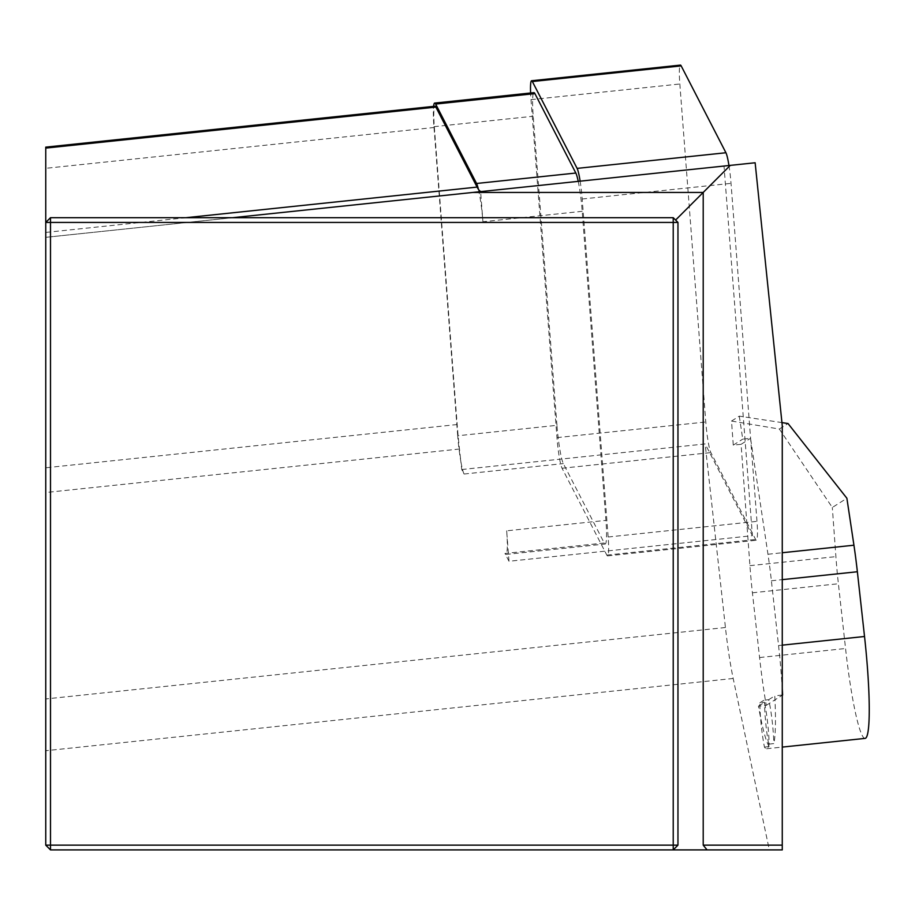 <?xml version="1.0" encoding="UTF-8"?>
<svg xmlns="http://www.w3.org/2000/svg" width="915" height="915" viewBox="0 0 915 915"><rect width="100%" height="100%" fill="white"/><g stroke="black" fill="none" stroke-linecap="round" stroke-linejoin="round"><path stroke-width="0.69" stroke-dasharray="4.58 3.43" d="M478.419 189.336A31.613 3.305 84 0 1 482.937 221.75L480.627 191.624L755.138 162.767M673.223 849.898L677.958 845.151L677.958 222.425L673.223 217.69L232.627 217.69L45.75 237.328L480.627 191.624M578.234 181.364A31.613 3.305 84 0 1 582.203 211.319L605.936 520.383A31.613 3.305 84 0 1 605.215 544.002A31.613 3.305 84 0 1 604.243 543.007L563.331 463.596A31.613 3.305 84 0 1 556.961 425.315L457.694 435.757A31.613 3.305 84 0 0 460.851 461.457L461.743 469.521L464.065 474.027A31.613 3.305 84 0 1 460.851 461.457L459.479 449.025A79.022 8.258 84 0 1 457.18 424.537L434.362 127.471A28.445 2.974 84 0 1 435.014 106.22M582.203 211.319L482.937 221.75M604.243 543.007L504.977 553.438L509.003 561.272L752.405 535.687L724.017 166.038M509.003 561.272L506.67 530.814L605.936 520.383M461.743 469.521L705.145 443.935L752.405 535.687M464.065 474.027L563.331 463.596M759.873 702.789L763.991 700.192A31.613 3.305 -96 0 1 769.16 744.089A96.407 10.076 84 0 1 766.633 748.733A96.407 10.076 84 0 1 764.46 747.063A31.613 3.305 -96 0 1 759.873 702.789L764.563 702.297A31.613 3.305 -96 0 0 769.149 746.571L764.46 747.063M782.268 425.784L782.268 849.898L769.321 849.898L733.189 678.473A79.022 8.258 84 0 1 725.435 627.518L705.145 443.935M45.75 147.132L45.75 845.151L50.497 849.898L769.321 849.898M45.75 237.328L45.75 222.425L45.75 237.328M232.627 217.69L50.497 217.69L45.75 222.425M506.67 530.814A31.613 3.305 84 0 1 505.938 554.433A31.613 3.305 84 0 1 504.977 553.438M457.694 435.757L433.962 126.682A31.613 3.305 84 0 1 433.584 106.369M556.961 425.315L533.228 116.251A31.613 3.305 84 0 1 533.948 92.644M769.149 746.571A96.407 10.076 84 0 1 758.455 706.163L766.267 705.351A96.407 10.076 84 0 1 759.576 657.542L752.416 592.794A79.022 8.258 84 0 1 749.923 565.664L741.081 444.313L733.27 445.136L731.508 421.06L779.351 429.032L832.318 507.482L846.89 498.263M779.351 429.032L788.032 423.531M731.508 421.06L739.286 416.142L781.948 422.604M739.286 416.142L742.74 439.131L750.552 438.319L767.96 554.25A79.022 8.258 84 0 1 771.391 580.785L778.551 645.533A96.407 10.076 84 0 1 782.268 688.812M769.16 744.089L773.85 743.586A31.613 3.305 -96 0 0 768.68 699.701L763.991 700.192M782.268 695.045L774.799 695.823A96.407 10.076 84 0 1 773.85 743.586M865.121 738.382A96.407 10.076 84 0 1 845.552 648.506L838.392 583.747A79.022 8.258 -96 0 1 835.898 556.629L832.318 507.482M768.68 699.701L774.799 695.823M766.267 705.351L782.611 695M758.455 706.163L764.563 702.297M741.081 444.313L750.552 438.319M733.27 445.136L742.74 439.131M580.133 181.159A25.288 2.642 84 0 1 582.203 199.001L608.155 537.002A25.288 2.642 84 0 1 607.571 555.885A25.288 2.642 84 0 1 606.805 555.096L562.062 468.251A25.288 2.642 84 0 1 556.961 437.633L531.009 99.632A25.288 2.642 84 0 1 530.609 92.987M728.958 165.524A25.288 2.642 84 0 1 731.028 183.366L756.98 521.356A25.288 2.642 84 0 1 756.396 540.25A25.288 2.642 84 0 1 755.618 539.461L710.875 452.605A25.288 2.642 84 0 1 705.785 421.987L679.834 83.997A25.288 2.642 84 0 1 680.405 65.102M186.008 217.69L45.75 232.433M434.362 127.471L45.75 168.314M457.18 424.537L45.75 467.782M459.479 449.025L45.75 492.51M725.435 627.518L45.75 698.957M733.189 678.473L45.75 750.723M433.962 126.682L533.228 116.251M767.96 554.25L782.268 552.74M759.576 657.542L845.552 648.506M778.551 645.533L782.268 645.144M771.391 580.785L782.268 579.641M752.416 592.794L838.392 583.747M749.923 565.664L835.898 556.629M608.155 537.002L756.98 521.356M606.805 555.096L755.618 539.461M582.203 199.001L731.028 183.366M531.009 99.632L679.834 83.997M556.961 437.633L705.785 421.987M562.062 468.251L710.875 452.605M505.938 554.433L605.215 544.002M766.633 748.733L782.268 747.098M607.571 555.885L756.396 540.25"/><path stroke-width="1.37" d="M730.262 165.386L472.883 192.436L703.212 192.436L730.262 165.386L755.138 162.767L782.268 425.784L782.268 849.898L50.497 849.898L50.497 845.151L673.223 845.151L673.223 222.425L50.497 222.425L50.497 845.151L45.75 845.151L45.75 147.132L435.014 106.22A28.445 2.974 84 0 1 435.883 107.101L477.092 187.095A142.248 14.869 -96 0 0 478.419 189.336A142.248 14.869 -96 0 0 481.439 191.532M675.59 220.058L703.212 192.436L703.212 845.151L782.268 845.151M707.055 849.898L703.212 845.151M472.883 192.436L232.627 217.69M45.75 845.151L50.497 849.898M50.497 217.69L50.497 222.425L45.75 222.425L50.497 217.69L673.223 217.69L677.958 222.425L677.958 845.151L673.223 845.151L673.223 849.898L677.958 845.151M673.223 217.69L673.223 222.425L677.958 222.425M433.584 106.369A31.613 3.305 84 0 1 434.682 103.075A31.613 3.305 84 0 1 435.654 104.058L476.566 183.48A31.613 3.305 84 0 1 478.419 189.336M434.682 103.075L533.948 92.644A31.613 3.305 84 0 1 534.92 93.627L575.832 173.038A31.613 3.305 84 0 1 578.234 181.364M781.948 422.604L788.032 423.531L846.89 498.263L853.935 545.214A79.022 8.258 84 0 1 857.366 571.749L864.526 636.497A96.407 10.076 84 0 1 865.121 738.382L782.268 747.098M782.268 688.812A96.407 10.076 84 0 1 782.611 695L782.268 695.045M530.609 92.987A25.288 2.642 84 0 1 531.592 80.749A25.288 2.642 84 0 1 532.358 81.538L577.102 168.383A25.288 2.642 84 0 1 580.133 181.159M531.592 80.749L680.405 65.102A25.288 2.642 84 0 1 681.183 65.891L725.927 152.748A25.288 2.642 84 0 1 728.958 165.524M477.092 187.095L186.008 217.69M435.883 107.101L45.75 148.104M534.92 93.627L435.654 104.058M476.566 183.48L575.832 173.038M782.268 552.74L853.935 545.214M782.268 645.144L864.526 636.497M782.268 579.641L857.366 571.749M577.102 168.383L725.927 152.748M532.358 81.538L681.183 65.891"/></g></svg>
